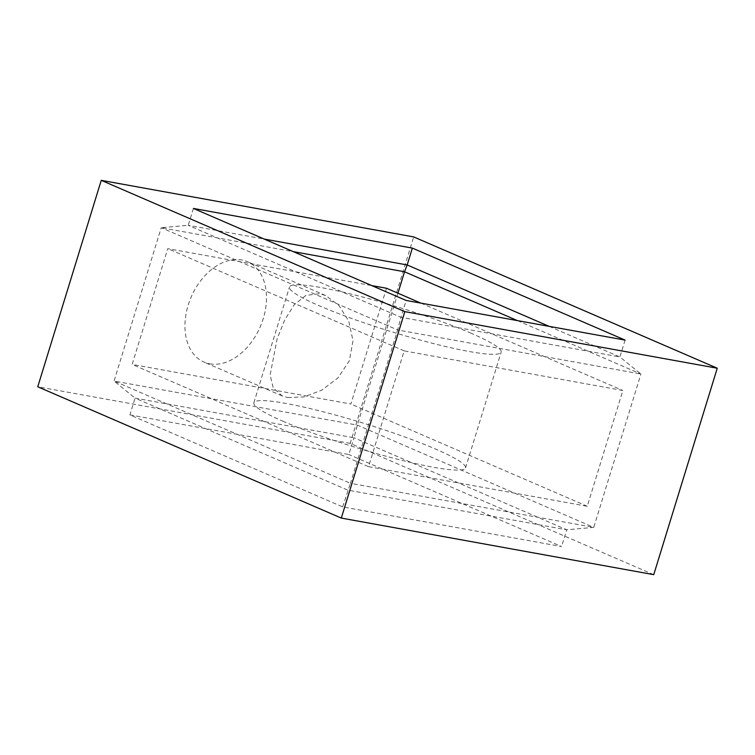 <?xml version="1.0" encoding="UTF-8"?>
<svg xmlns="http://www.w3.org/2000/svg" width="755" height="755" viewBox="0 0 755 755"><rect width="100%" height="100%" fill="white"/><g stroke="black" fill="none" stroke-linecap="round" stroke-linejoin="round"><path stroke-width="0.57" stroke-dasharray="3.77 2.83" d="M209.73 363.825A54.69 37.608 113.4 0 0 261.834 322.791A54.69 37.608 113.4 0 0 247.423 261.692A54.69 37.608 113.4 0 0 241.685 259.965A54.69 37.608 113.4 0 0 189.581 301A54.69 37.608 113.4 0 0 203.992 362.089A54.69 37.608 113.4 0 0 209.73 363.825M287.712 397.555L303.916 396.932L321.781 390.165L338.023 377.868L349.367 360.711L352.991 340.665L348.791 321.234L338.891 305.388L325.632 295.526L319.667 293.695L305.935 295.384L294.176 304.784L284.673 320.007L277.142 338.816L270.12 374.999L273.225 387.9L282.2 395.922L287.712 397.555M471.28 333.323A110.73 12.731 17.1 0 0 357.238 295.601A110.73 12.731 17.1 0 0 289.486 287.013A110.73 12.731 17.1 0 0 319.365 305.813A110.73 12.731 17.1 0 0 433.408 343.534A110.73 12.731 17.1 0 0 501.16 352.132A110.73 12.731 17.1 0 0 471.28 333.323M283.748 421.592A110.73 12.731 -162.9 0 1 253.869 402.783A110.73 12.731 -162.9 0 1 321.621 411.381A110.73 12.731 -162.9 0 1 435.663 449.102A110.73 12.731 -162.9 0 1 465.542 467.902A110.73 12.731 -162.9 0 1 397.781 459.314A110.73 12.731 -162.9 0 1 283.748 421.592M625.093 340.109L619.912 356.964L400.962 317.317L406.143 300.462M549.13 326.358L619.912 356.964L640.919 374.027L397.621 329.963L400.962 317.317L188.231 225.301L264.193 239.061M193.412 208.446L188.231 225.301L161.23 227.708L293.223 251.613M653.745 574.659L350.178 443.364L413.693 236.919M350.178 443.364L37.75 386.777M517.449 320.62L640.919 374.027L593.751 527.377L350.443 483.313L397.621 329.963L161.23 227.708L114.052 381.058L357.351 425.122L593.751 527.377L566.741 529.784L354.01 437.768L348.857 454.538L129.907 414.891L342.638 506.898L561.588 546.554L348.857 454.538M368.553 466.666L587.248 506.275L622.866 390.495L404.17 350.886L368.553 466.666L132.153 364.42L167.77 248.64L371.753 285.588M397.932 293.204L357.351 425.122L354.01 437.768L135.07 398.121L347.8 490.127L566.741 529.784L561.588 546.554M386.475 288.25L350.858 404.029L132.153 364.42M342.638 506.898L350.443 483.313L114.052 381.058L135.07 398.121L129.907 414.891M587.248 506.275L350.858 404.029M420.865 303.123L622.866 390.495M404.17 350.886L167.77 248.64M325.622 295.526L247.423 261.692M253.869 402.783L289.486 287.013M282.2 395.922L203.992 362.089M465.542 467.902L501.16 352.132"/><path stroke-width="1.13" d="M412.362 248.102L625.093 340.109L406.143 300.462L193.412 208.446L412.362 248.102L407.181 264.958L549.13 326.358M404.822 311.636L717.25 368.223L413.693 236.919L101.255 180.341L404.822 311.636L341.307 518.081L653.745 574.659L717.25 368.223M264.193 239.061L407.181 264.958L404.529 271.772L517.449 320.62M101.255 180.341L37.75 386.777L341.307 518.081M293.223 251.613L404.529 271.772L397.932 293.204M371.753 285.588L386.475 288.25L420.865 303.123"/></g></svg>
